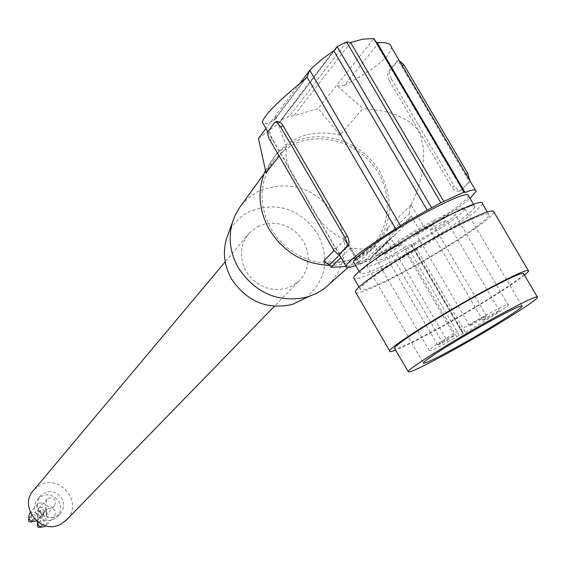 <?xml version="1.0" encoding="UTF-8"?>
<svg xmlns="http://www.w3.org/2000/svg" width="566" height="566" viewBox="0 0 566 566"><rect width="100%" height="100%" fill="white"/><g stroke="black" fill="none" stroke-linecap="round" stroke-linejoin="round"><path stroke-width="0.42" stroke-dasharray="2.83 2.12" d="M358.943 264.294L344.602 239.63L348.055 243.04L360.294 264.089L355.696 265.518M360.294 264.089L382.857 253.752L391.672 249.097L420.779 232.336L425.307 229.23C445.569 216.799 460.469 206.512 470.013 198.369M468.485 195.772C468.061 201.355 425.285 229.93 390.83 247.929C370.504 258.549 358.285 263.53 354.16 262.879M375.895 41.849L374.105 39.747L373.921 38.495L318.149 108.531L293.91 115.804L289.594 115.98L280.885 120.339L334.117 50.551M340.067 253.717L335.723 248.149L272.494 139.3L269.034 130.668L271.326 126.904L275.515 122.136M389.302 80.542L451.944 187.233L454.265 186.016L391.63 79.367L389.302 80.542L388.884 79.764L387.752 75.575L388.241 71.889L396.908 61.234L398.457 61.772L401.188 65.415L467.36 178.403L468.393 181.573L468.195 183.009L460.561 190.473L459.472 190.728L457.625 189.935L454.265 186.016M391.672 249.097L387.717 242.312L378.902 246.967L375.032 246.543L368.027 248.34L360.995 249.04L350.552 247.993L360.096 264.407M378.93 42.613L344.644 85.176L340.612 86.301L336.565 85.409L362.863 108.481L340.187 135.175L318.149 108.531M346.541 41.941L289.594 115.98M345.975 266.445L357.641 263.36L362.113 263.112L378.902 246.967L382.857 253.752M425.307 229.23L411.043 204.85L409.791 208.055L409.395 211.677L409.742 213.467L411.277 216.092L390.42 236.149L383.415 245.835L378.145 251.141L372.647 255.542L370.751 258.549L362.113 263.112M395.719 246.712L390.773 238.244L387.717 242.312L370.751 258.549M348.055 243.04L350.552 247.993L340.973 257.565M469.837 180.611L469.065 182.549L459.613 190.975C457.073 192.129 454.519 190.884 451.944 187.233M344.644 85.176C374.607 69.243 390.207 56.621 391.446 47.311M411.043 204.85L415.72 194.817L419.328 184.481L421.882 173.967L423.382 163.348L423.701 152.657L423.311 147.28L420.878 136.555L418.5 131.503L415.713 127.548L408.992 121.499L397.643 115.514L389.514 112.726L380.989 110.653L362.863 108.481M258.464 138.486L278.097 123.735L279.682 122.39L280.885 120.339M299.952 83.322L265.992 128.482M357.754 256.759L365.813 251.587C390.052 233.1 394.368 195.56 375.767 168.817C357.45 141.889 319.896 130.93 292.672 144.854L282.583 151.384L274.163 159.909L267.867 169.864L263.742 181.035L261.973 192.992L262.624 205.274L265.687 217.401L271.043 228.905L278.486 239.326L287.733 248.269L298.423 255.365L310.126 260.353L322.387 263.034L334.732 263.317L346.675 261.195L357.754 256.759M241.434 205.069L249.132 197.258L258.337 191.258C289.834 179.16 315.899 187.643 336.522 216.714C349.158 241.357 347.022 263.6 330.12 283.439M340.187 135.175C315.283 129.31 294.433 135.083 277.644 152.495L270.817 162.018L266.013 172.821M305.704 297.978C326.087 280.715 330.12 259.37 317.788 233.942C299.69 208.415 276.802 201.001 249.139 211.691C239.34 216.835 232.272 224.518 227.921 234.734M344.602 239.63C328.429 232.442 315.467 218.2 305.732 196.897L299.131 185.542C288.787 171.3 284.571 158.48 286.488 147.075L275.387 115.988L274.51 120.027L273.52 120.77L266.897 123.36L263.133 123.565M373.051 255.224L390.773 238.244L400.056 230.164L405.893 223.542L411.277 216.092L420.779 232.336M265.454 170.394L274.609 156.343L276.717 154.086L283.757 148.037L291.702 143.184C321.042 127.598 362.87 141.535 380.083 172.312C395.294 202.487 391.743 228.77 369.414 251.17C358.257 260.551 345.055 265.284 329.787 265.383M323.547 261.294C342.536 263.798 358.993 259.299 372.909 247.788L381.562 238.477L387.958 227.468L387.469 229.294L387.675 231.635L390.42 236.149M396.908 61.234L397.933 60.725L389.641 70.757L389.705 74.634L391.63 79.367M286.488 147.075L279.208 156.23M257.749 226.591L264.032 224.186L270.76 223.145L277.658 223.528L284.436 225.296L290.797 228.388L296.478 232.668L301.239 237.946L304.883 244.017L307.246 250.604L308.237 257.445L307.798 264.244L305.958 270.711L302.789 276.569L298.416 281.571L292.106 286.007L286.007 288.427L279.455 289.544L272.706 289.311L266.034 287.733L259.723 284.875L254.028 280.849L249.174 275.819L245.375 269.996L242.779 263.622L241.491 256.95L241.562 250.264L242.984 243.826L245.701 237.904L249.592 232.732L257.749 226.591M397.933 60.725L399.186 60.477M380.458 255.634L368.261 264.577C363.096 268.709 360.358 271.524 360.054 273.01C360.917 275.982 373.284 271.234 397.148 258.768L419.003 246.592C451.802 227.129 470.473 213.891 475.023 206.894C475.369 205.38 473.24 205.359 468.648 206.838L449.114 215.313M482.473 203.689C477.308 211.557 456.366 226.386 419.661 248.156L395.599 261.57C372.619 273.661 358.837 279.413 354.245 278.826M401.994 272.536C375.074 286.707 361.136 292.219 360.195 289.077C359.679 284.203 408.334 251.898 448.442 230.815C475.419 216.743 488.974 211.465 489.109 214.974C488.274 220.79 440.419 252.231 401.994 272.536M493.984 212.144C493.028 218.434 441.607 252.21 400.353 274.015C375.633 287.082 360.839 293.372 355.979 292.884M524.548 275.246C511.834 285.681 468.209 312.496 433.697 331.216C416.392 340.612 403.714 346.916 395.655 350.113M523.805 273.986C522.241 278.578 473.714 309.135 435.417 329.858C412.529 342.253 399.023 348.571 394.905 348.819M433.641 220.627C403.148 236.567 366.23 261.329 366.641 265.369C367.384 267.966 378.038 263.89 398.62 253.144C428.129 237.649 464.587 213.403 464.962 208.812C464.693 206.003 454.257 209.944 433.641 220.627M395.818 252.684L391.637 255.245C381.526 260.006 376.461 261.52 376.454 259.766C375.619 253.526 459.111 205.486 455.099 214.528C451.583 219.792 437.737 229.492 413.555 243.635L407.032 245.835L395.818 252.684L447.876 341.942L443.645 344.453C433.69 349.569 428.879 351.536 429.205 350.361C429.665 346.321 513.56 298.24 508.218 305.081C504.058 309.284 489.809 318.425 465.471 332.504L459.224 335.221L407.032 245.835M447.876 341.942L459.224 335.221M438.226 344.446C445.562 339.635 450.953 336.614 454.385 335.39L453.798 335.928C446.454 340.732 441.07 343.746 437.652 344.97L438.226 344.446M483.442 319.719C490.814 314.901 496.156 311.901 499.453 310.734L498.802 311.314C491.422 316.132 486.088 319.118 482.805 320.285L483.442 319.719M470.197 324.983C477.662 320.094 483.081 317.052 486.463 315.863L485.812 316.444C478.348 321.325 472.935 324.36 469.575 325.542L470.197 324.983M385.17 253.419C392.273 248.262 397.657 245.283 401.329 244.491L400.813 245.149C393.703 250.292 388.326 253.264 384.668 254.056L385.17 253.419M430.585 229.4C437.723 224.242 443.058 221.292 446.588 220.542L446.008 221.242C438.869 226.393 433.535 229.343 430.026 230.086L430.585 229.4M416.604 233.305C423.821 228.07 429.24 225.07 432.863 224.313L432.29 225.013C425.066 230.249 419.654 233.242 416.052 233.991L416.604 233.305M34.257 489.505L39.691 485.331C59.628 473.374 83.273 502.431 67.213 519.185M39.082 510.751C36.337 505.141 36.946 500.019 40.908 495.384C48.74 489.477 55.744 490.489 61.927 498.427C64.772 504.278 64.029 509.534 59.713 514.197C51.909 519.659 45.032 518.513 39.082 510.751M36.302 513.878C33.571 508.303 34.179 503.216 38.113 498.618C45.896 492.745 52.857 493.75 58.991 501.632C61.814 507.44 61.078 512.662 56.791 517.296C49.037 522.722 42.209 521.583 36.302 513.878M48.16 508.622C54.761 508.035 56.791 510.765 54.251 516.815L53.204 517.579C46.66 518.194 44.608 515.492 47.042 509.45L48.16 508.622M48.223 498.122C54.775 497.521 56.819 500.231 54.357 506.259L53.261 507.065C46.766 507.702 44.693 505.013 47.063 498.993L48.223 498.122M39.054 503.061C45.598 502.445 47.65 505.155 45.209 511.19L44.091 512.018C37.597 512.669 35.517 509.98 37.865 503.959L39.054 503.061M37.306 521.682L38.714 518.647L39.811 517.833C46.235 517.232 48.237 519.892 45.818 525.807L54.251 516.815M40.186 523.352L40.568 520.487L41.07 520.112L42.903 519.921L44.367 521.088L43.971 523.96L43.469 524.328L41.643 524.512L40.186 523.352M37.582 523.783L39.238 522.807L41.254 523.543L41.629 524.052L41.106 527.024M39.882 507.546C46.299 506.952 48.301 509.605 45.888 515.513L44.813 516.305C38.438 516.928 36.415 514.296 38.743 508.402L39.882 507.546M40.257 513.051L40.618 510.221L41.113 509.839L42.959 509.626L44.431 510.794L44.063 513.645L43.561 514.02L41.721 514.218L40.257 513.051M37.547 516.072L37.908 513.256L38.403 512.874L40.228 512.669L41.7 513.829L41.325 516.659L40.83 517.027L39.004 517.225L37.547 516.072M29.729 513.27L30.889 512.393C37.306 511.784 39.316 514.437 36.917 520.352L36.309 520.862M31.257 517.911L31.611 515.081L32.113 514.692L33.967 514.473L35.446 515.647L35.078 518.491L34.583 518.873L32.736 519.079L31.257 517.911M28.682 518.428L30.352 517.409L32.149 517.918L32.771 518.647L32.262 521.604M269.034 130.668L268.128 131.128M272.494 139.3L270.081 140.517M350.722 42.422L293.91 115.804M379.977 255.033L375.032 246.543L357.641 263.36M349.003 245.34L339.451 254.941M333.65 50.862L278.097 123.735M344.744 239.687L334.06 250.582M333.324 249.408L335.723 248.149M459.889 190.777L460.759 190.317M275.465 122.185L274.552 122.638M469.065 182.549L468.195 183.009M466.037 174.158L465.344 174.519M402.299 65.762L401.605 66.109M410.951 205.026L387.958 227.468M390.059 69.972L389.189 70.41M304.642 79.502L273.52 120.77M409.742 213.467L388.722 233.793M397.608 61.022L396.731 61.461M391.637 255.245L443.645 344.453M456.677 336.614L404.478 247.193M411.114 244.583L463.115 333.607M413.555 243.635L465.471 332.504M374.105 39.747L463.844 192.497M390.335 238.59L372.647 255.542M475.369 190.027L476.133 191.322M459.613 190.975L460.561 190.473M348.012 267.477L365.813 251.587M267.845 131.68L299.131 185.542M305.732 196.897L339.069 254.29M335.511 49.221L279.682 122.39M372.909 247.788L369.414 251.17M395.096 234.812L377.013 252.125M306.404 77.768L274.51 120.027M475.023 206.894L473.48 204.269M368.261 264.577L362.742 268.411M360.195 289.077L359.077 287.153M528.708 271.156L528.198 270.307M366.641 265.369L423.368 362.877M411.447 244.151L463.49 333.247M462.96 333.749L410.987 244.76M454.385 335.39L401.329 244.491M499.453 310.734L446.588 220.542M486.463 315.863L432.863 224.313M508.218 305.081L455.099 214.528M429.205 350.361L376.454 259.766M298.416 281.571L274.34 306.319M40.908 495.384L38.113 498.618M40.568 520.487L37.858 523.458M54.357 506.259L45.888 515.513M40.618 510.221L37.908 513.256M45.209 511.19L36.917 520.352M31.611 515.081L28.965 518.088M482.805 320.285L430.026 230.086M47.063 498.993L38.743 508.402M537.573 297.398L537.191 296.747M59.713 514.197L56.791 517.296M360.054 273.01L359.127 271.418M437.652 344.97L384.668 254.056M37.865 503.959L30.316 512.591M43.971 523.96L41.233 526.904M249.592 232.732L225.197 261.825M468.648 206.838L475.419 203.604M263.926 174.031L274.163 159.909M469.575 325.542L416.052 233.991M44.063 513.645L41.325 516.659M464.962 208.812L521.894 305.774M47.042 509.45L38.714 518.647M489.109 214.974L487.333 211.96M35.078 518.491L32.404 521.477M277.644 152.495L274.609 156.343"/><path stroke-width="0.85" d="M350.566 42.478L362.884 39.188L373.921 38.495L464.148 192.065L443.815 201.475L350.566 42.478L346.541 41.941L337.145 46.582L334.117 50.551M346.541 41.941L440.836 202.762L443.815 201.475M440.836 202.762L427.181 210.219L333.806 50.763L323.009 58.39L312.941 67.163L309.751 70.29L299.952 83.322M400.445 225.558L395.669 228.876L306.998 76.983L309.751 70.29L400.445 225.558L427.181 210.219M355.696 265.518C349.045 267.867 345.812 268.093 345.989 266.204C348.444 260.438 365.006 248 395.669 228.876M470.013 198.369L476.133 191.322C476.544 189.15 472.851 189.504 465.047 192.383L376.864 42.301L375.895 41.849M464.148 192.065L463.844 192.497L465.047 192.383M354.16 262.879L353.58 261.881C352.929 257.056 396.356 227.751 432.148 209.158C456.062 196.834 468.174 192.369 468.485 195.772L473.48 204.269M346.717 246.762L339.515 254.007L347.623 246.281L346.717 246.762L347.255 243.812L345.798 239.114L280.595 126.834L276.986 122.638L275.43 122.143L274.552 122.638L267.789 131.878L267.881 134.963L269.253 138.946L333.756 250.122L337.534 254.063L338.723 254.36L340.067 253.717M475.369 190.027L391.446 47.311C391 43.858 386.826 42.294 378.93 42.613L376.864 42.301M340.973 257.565L331.181 267.35L345.975 266.445M331.181 267.35L329.49 264.959L323.547 261.294L334.06 250.582M265.992 128.482L258.464 138.486L266.013 172.821L279.208 156.23M275.515 122.136L276.753 121.478L278.833 121.69L281.083 123.126L282.604 124.909L347.397 236.234C349.512 240.734 349.583 244.08 347.623 246.281M330.12 283.439L324.658 288.313L317.285 293.054L307.847 296.931C278.897 303.355 255.705 293.627 238.265 267.753C229.938 252.669 228.063 237.317 232.64 221.702L235.088 215.377L239.057 208.323L263.926 174.031M431.504 207.665L337.145 46.582L335.511 49.221L333.806 50.763M227.921 234.734L226.57 238.477C222.551 252.188 224.186 265.652 231.473 278.875C246.741 301.544 267.074 310.055 292.481 304.402L305.704 297.978M306.998 76.983L304.642 79.502C277.948 101.385 263.848 115.62 262.341 122.199L267.845 131.68M263.133 123.565L262.341 122.199M329.787 265.383C303.786 264.209 283.616 252.252 269.267 229.513C258.429 209.569 257.155 189.865 265.454 170.394M469.837 180.611L467.7 173.288L403.968 64.92L402.299 65.762M399.186 60.477L403.968 64.92M449.114 215.313L415.784 233.39L380.458 255.634M354.245 278.826L353.637 277.779C353.969 276.13 357.005 273.01 362.742 268.411C375.067 258.74 392.846 247.073 416.081 233.418L441.629 219.191C456.67 211.281 467.933 206.088 475.419 203.604C480.52 201.97 482.869 201.998 482.473 203.689L487.333 211.96M355.979 292.884L355.363 291.83C354.755 286.622 407.103 251.849 450.303 229.145C479.317 214.012 493.877 208.345 493.984 212.144L528.198 270.307M395.655 350.113C391.212 351.833 389.217 352.094 389.663 350.892C389.797 346.965 442.945 313.253 485.989 290.04C514.883 274.545 529.118 268.249 528.708 271.156L524.548 275.246M394.905 348.819L394.509 348.14C394.686 344.453 444.077 313.132 484.043 291.575C510.914 277.156 524.166 271.298 523.805 273.986L537.191 296.747M448.675 352.597C421.882 367.2 408.369 373.525 408.114 371.565C408.574 368.353 458.255 337.421 498.165 315.679C524.993 301.126 538.125 295.035 537.573 297.398C535.712 301.501 486.916 331.697 448.675 352.597M491.995 320.278C461.679 336.798 423.842 360.344 423.368 362.877C423.481 364.405 433.768 359.601 454.222 348.458C483.569 332.426 520.89 309.312 522.177 306.263C522.531 304.494 512.471 309.17 491.995 320.278M67.213 519.185L61.383 523.854C41.106 536.186 17.256 505.962 34.257 489.505L225.197 261.825M45.775 525.856L44.742 526.606C40.391 527.845 37.915 526.203 37.306 521.682M41.106 527.024L39.74 527.554L38.056 526.996L37.476 526.295L37.582 523.783M36.309 520.862L35.821 521.166C29.453 521.802 27.423 519.171 29.729 513.27L30.316 512.591M32.262 521.604L30.592 522.149L29.199 521.597L28.611 520.897L28.682 518.428M339.451 254.941L329.49 264.959M283.042 125.61L280.595 126.834M347.397 236.234L344.956 237.515M467.7 173.288L466.037 174.158M275.175 122.192L275.897 121.831M324.658 288.313L348.012 267.477M226.57 238.477L232.64 221.702M339.069 254.29L345.989 266.204M359.077 287.153L353.637 277.779M408.114 371.565L394.509 348.14M274.34 306.319L65.585 520.847M359.127 271.418L353.58 261.881M389.663 350.892L355.363 291.83M521.894 305.774L522.177 306.263M292.481 304.402L307.847 296.931"/></g></svg>
